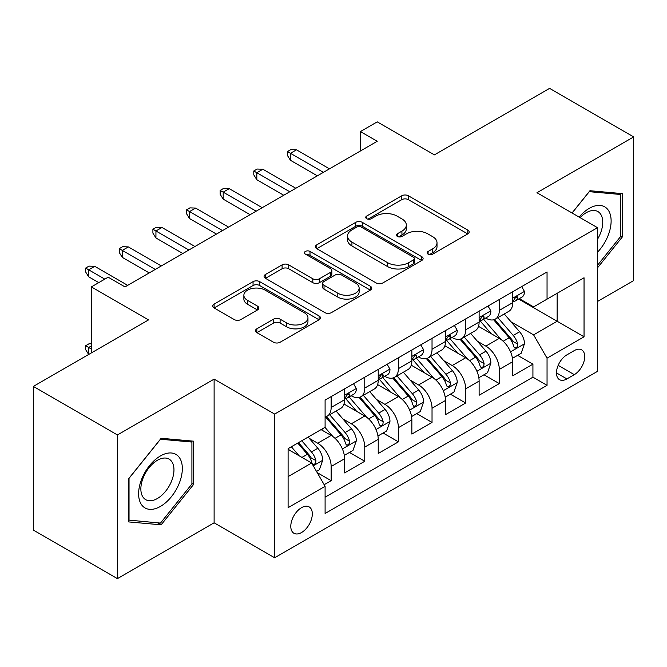 <?xml version="1.0" encoding="UTF-8"?>
<svg xmlns="http://www.w3.org/2000/svg" width="667" height="667" viewBox="0 0 667 667"><rect width="100%" height="100%" fill="white"/><g stroke="black" fill="none" stroke-linecap="round" stroke-linejoin="round"><path stroke-width="1" d="M428.097 254.144A3.268 1.884 0 0 0 432.716 254.144L467.792 233.892A4.669 2.693 0 0 0 469.159 231.991A4.669 2.693 0 0 0 467.792 230.082L408.371 195.773A4.669 2.693 0 0 0 401.767 195.773L366.7 216.025A3.268 1.884 0 0 0 365.741 217.359A3.268 1.884 0 0 0 366.7 218.693A3.268 1.884 0 0 0 371.319 218.693L375.855 216.075A14.941 8.621 0 0 1 396.982 216.075L401.934 218.934A14.941 8.621 0 0 1 406.311 225.029A14.941 8.621 0 0 1 401.934 231.132L397.399 233.75A3.268 1.884 0 0 0 396.44 235.084A3.268 1.884 0 0 0 397.399 236.418A3.268 1.884 0 0 0 402.018 236.418L406.553 233.8A14.941 8.621 0 0 1 427.68 233.8L432.633 236.66A14.941 8.621 0 0 1 437.01 242.755A14.941 8.621 0 0 1 432.633 248.858L428.097 251.476A3.268 1.884 0 0 0 427.138 252.81A3.268 1.884 0 0 0 428.097 254.144L428.097 251.476M301.551 532.516A15.216 8.788 120 0 0 311.497 519.109A15.216 8.788 120 0 0 309.163 506.912A15.216 8.788 120 0 0 301.551 507.662A15.216 8.788 120 0 0 291.612 521.077A15.216 8.788 120 0 0 293.939 533.275A15.216 8.788 120 0 0 301.551 532.516M256.853 328.806A4.669 2.693 0 0 0 255.486 330.707A4.669 2.693 0 0 0 256.853 332.616L273.528 342.238A4.669 2.693 0 0 0 280.123 342.238L319.076 319.751A4.669 2.693 0 0 0 320.443 317.842A4.669 2.693 0 0 0 319.076 315.941L259.663 281.632A4.669 2.693 0 0 0 253.06 281.632L214.107 304.127A4.669 2.693 0 0 0 212.74 306.028A4.669 2.693 0 0 0 214.107 307.937L234.242 319.56A4.669 2.693 0 0 0 240.845 319.56L257.512 309.938A4.669 2.693 0 0 0 258.879 308.029A4.669 2.693 0 0 0 257.512 306.128L247.532 300.358A12.49 7.212 0 0 1 243.872 295.264A12.49 7.212 0 0 1 251.584 288.603A12.49 7.212 0 0 1 265.191 290.162L304.31 312.748A12.49 7.212 0 0 1 307.962 317.842A12.49 7.212 0 0 1 300.258 324.504A12.49 7.212 0 0 1 286.643 322.945L280.123 319.176A4.669 2.693 0 0 0 273.528 319.176L256.853 328.806L256.853 332.616M597.499 301.467L633.65 280.59L633.65 136.91L549.575 88.369L434.392 154.869L377.222 121.861L360.405 131.574L377.222 141.279L124.996 286.902L108.179 277.189L91.362 286.902L91.362 352.918M117.425 434.951L117.425 578.631L214.115 522.811L214.115 379.131L117.425 434.951L33.35 386.41L148.533 319.91L91.362 286.902M214.115 379.131L274.646 414.074L597.499 227.68L597.499 371.361L274.646 557.762L274.646 414.074M633.65 136.91L536.96 192.73L597.499 227.68M376.188 282.966A4.669 2.693 0 0 0 382.791 282.966L421.744 260.48A4.669 2.693 0 0 0 423.111 258.571A4.669 2.693 0 0 0 421.744 256.67L362.323 222.361A4.669 2.693 0 0 0 355.719 222.361L316.767 244.856A4.669 2.693 0 0 0 315.399 246.757A4.669 2.693 0 0 0 316.767 248.666L376.188 282.966M306.687 254.852A3.268 1.884 0 0 1 310.005 255.311L310.005 251.426L370.41 286.301A4.669 2.693 0 0 1 371.777 288.211A4.669 2.693 0 0 1 370.41 290.112L331.457 312.606A4.669 2.693 0 0 1 324.854 312.606L265.441 278.297L265.441 274.487A4.669 2.693 0 0 0 264.074 276.396A4.669 2.693 0 0 0 265.441 278.297M265.441 274.487L282.108 264.866A4.669 2.693 0 0 1 288.711 264.866L312.806 278.773A4.669 2.693 0 0 0 319.41 278.773L330.465 272.394A4.669 2.693 0 0 0 331.832 270.485A4.669 2.693 0 0 0 330.465 268.576L305.378 254.094A3.268 1.884 0 0 1 304.419 252.76A3.268 1.884 0 0 1 306.436 251.017A3.268 1.884 0 0 1 310.005 251.426M117.425 578.631L33.35 530.09L33.35 386.41M324.17 484.701L331.149 480.674L317.192 472.62M309.246 438.327L317.692 443.205A19.026 10.98 60 0 1 331.149 466.5L344.597 458.738L344.597 472.911L364.774 461.256L349.475 452.426M342.88 418.909L351.326 423.787A19.026 10.98 60 0 1 364.774 447.082L378.231 439.32L378.231 453.493L398.407 441.846L383.108 433.008M376.513 399.491L384.951 404.369A19.026 10.98 60 0 1 398.407 427.672L411.856 419.902L411.856 434.075L432.033 422.428L416.733 413.59M410.138 380.082L418.584 384.951A19.026 10.98 60 0 1 432.033 408.254L445.489 400.483L445.489 414.657L465.666 403.01L450.367 394.18M443.772 360.664L452.218 365.541A19.026 10.98 60 0 1 465.666 388.836L479.123 381.074L479.123 395.248L499.3 383.592L499.3 369.418A19.026 10.98 -120 0 0 485.843 346.123L477.405 341.246M483.992 374.762L499.3 383.592M344.597 458.738A19.026 10.98 -120 0 0 331.149 435.434L321.052 429.606M378.231 439.32A19.026 10.98 -120 0 0 364.774 416.016L343.98 404.01M411.856 419.902A19.026 10.98 -120 0 0 398.407 396.607L377.605 384.592M445.489 400.483A19.026 10.98 -120 0 0 432.033 377.188L411.239 365.183M479.123 381.074A19.026 10.98 -120 0 0 465.666 357.77L444.872 345.764M574.295 350.584L566.892 354.861A14.741 8.513 120 0 0 557.262 367.851A14.741 8.513 120 0 0 559.521 379.665A14.741 8.513 120 0 0 566.892 378.931L574.295 374.662A14.741 8.513 120 0 0 583.925 361.672A14.741 8.513 120 0 0 581.666 349.858A14.741 8.513 120 0 0 574.295 350.584M288.102 476.597L311.639 463.006L325.096 486.31L325.096 513.49L547.048 385.343L547.048 358.162L533.6 334.859L511.03 321.827M325.096 486.31L288.102 507.662L288.102 448.641L325.096 427.28L325.096 400.1L547.048 271.953L547.048 299.133L584.042 277.772L584.042 336.802L547.048 358.162M351.15 395.723L351.326 395.823A19.026 10.98 60 0 0 360.839 396.765L374.287 389.003A19.026 10.98 -120 0 0 378.231 380.29L378.231 369.418M384.776 376.305L384.951 376.413A19.026 10.98 60 0 0 394.464 377.355L407.921 369.585A19.026 10.98 -120 0 0 411.856 360.88L411.856 350M418.409 356.895L418.584 356.995A19.026 10.98 60 0 0 428.097 357.937L441.546 350.167A19.026 10.98 -120 0 0 445.489 341.462L445.489 330.59M452.043 337.477L452.218 337.577A19.026 10.98 60 0 0 461.731 338.519L475.179 330.757A19.026 10.98 -120 0 0 479.123 322.044L479.123 311.172M325.096 497.182L532.925 377.188L532.925 364.182L512.748 375.829L512.748 361.656A19.026 10.98 -120 0 0 499.3 338.352L478.497 326.346M485.668 318.059L485.843 318.159A19.026 10.98 -120 0 0 495.356 319.101A19.026 10.98 -120 0 0 499.3 310.397L499.3 299.525M495.356 319.101L508.813 311.339A19.026 10.98 -120 0 0 512.748 302.626L512.748 291.754M331.149 396.598L331.149 407.479A19.026 10.98 60 0 1 327.205 416.183A19.026 10.98 60 0 1 325.096 416.95M327.205 416.183L340.662 408.421A19.026 10.98 -120 0 0 344.597 399.708L344.597 388.836M364.774 377.188L364.774 388.061A19.026 10.98 60 0 1 360.839 396.765M398.407 357.77L398.407 368.643A19.026 10.98 60 0 1 394.464 377.355M432.033 338.352L432.033 349.225A19.026 10.98 60 0 1 428.097 357.937M465.666 318.934L465.666 329.806A19.026 10.98 60 0 1 461.731 338.519M465.666 388.836L465.666 403.01M432.033 408.254L432.033 422.428M398.407 427.672L398.407 441.846M364.774 447.082L364.774 461.256M331.149 466.5L331.149 480.674M311.639 463.006L288.102 449.416M533.6 334.859L557.145 321.269L557.145 293.305L584.042 277.772M518.626 299.033L584.042 336.802M519.301 298.641L533.6 306.903L547.048 299.133M214.115 522.811L274.646 557.762M360.405 131.574L360.405 150.984M517.625 355.344L532.925 364.182M532.925 377.188L547.048 385.343M597.499 267.851L622.386 236.893L622.386 193.622L589.928 190.72L572.036 212.981M128.689 521.919L161.147 524.821L193.597 484.45L193.597 441.179L161.147 438.277L128.689 478.648L128.689 521.919M620.702 235.918L622.386 236.893M191.913 483.475L193.597 484.45M157.712 522.836L161.147 524.821M429.398 254.602L432.633 252.735A14.941 8.621 0 0 0 437.01 246.64L437.01 242.755M406.311 225.029L406.311 228.914A14.941 8.621 0 0 1 401.934 235.009L398.699 236.877M467.725 233.925L408.371 199.658A4.669 2.693 0 0 0 401.767 199.658L368.001 219.16M421.677 260.514L362.323 226.246A4.669 2.693 0 0 0 355.719 226.246L316.833 248.699M413.49 259.905A3.268 1.884 0 0 0 414.449 258.571A3.268 1.884 0 0 0 413.49 257.237L361.331 227.13A3.268 1.884 0 0 0 356.712 227.13L351.926 229.89A14.941 8.621 0 0 0 347.549 235.993A14.941 8.621 0 0 0 351.926 242.088L387.577 262.673A14.941 8.621 0 0 0 408.704 262.673L413.49 259.905L413.49 263.79A3.268 1.884 0 0 0 414.449 262.456L414.449 258.571M347.549 235.993L347.549 239.87A14.941 8.621 0 0 0 351.926 245.973L351.926 242.088M413.49 263.79L408.704 266.558A14.941 8.621 0 0 1 387.577 266.558L351.926 245.973M265.499 278.339L282.108 268.743L282.108 264.866M331.832 270.485L331.832 274.37A4.669 2.693 0 0 1 330.465 276.271L319.41 282.658A4.669 2.693 0 0 1 312.806 282.658L288.711 268.743A4.669 2.693 0 0 0 282.108 268.743M310.005 255.311L370.352 290.153M337.81 293.213A12.49 7.212 0 0 0 351.417 294.772A12.49 7.212 0 0 0 359.129 288.111A12.49 7.212 0 0 0 355.469 283.016L341.687 275.062A4.669 2.693 0 0 0 335.092 275.062L324.029 281.441A4.669 2.693 0 0 0 322.661 283.35A4.669 2.693 0 0 0 324.029 285.259L337.81 293.213L337.81 297.098A12.49 7.212 0 0 0 351.417 298.658A12.49 7.212 0 0 0 359.129 291.996L359.129 288.111M322.661 283.35L322.661 287.235A4.669 2.693 0 0 0 324.029 289.136L324.029 285.259M337.81 297.098L324.029 289.136M307.962 317.842L307.962 321.727A12.49 7.212 0 0 1 300.258 328.389A12.49 7.212 0 0 1 286.643 326.83L280.123 323.061A4.669 2.693 0 0 0 273.528 323.061L256.92 332.65M243.872 295.264L243.872 299.141A12.49 7.212 0 0 0 247.532 304.244L247.532 300.358M257.454 309.972L247.532 304.244M319.018 319.785L259.663 285.518A4.669 2.693 0 0 0 253.06 285.518L214.165 307.971M512.464 358.321L521.16 353.302L524.52 343.597A12.606 7.279 -120 0 0 519.61 331.766L504.244 313.974M501.167 339.586L483.608 319.251M491.17 333.667L480.982 321.861A30.198 17.434 -120 0 0 480.04 320.81M493.647 319.785L509.188 337.777A12.606 7.279 60 0 1 513.682 346.465L514.599 347.957L516.3 347.715L517.442 346.331L517.717 344.13A12.606 7.279 -120 0 0 513.223 335.451L497.857 317.659M494.555 319.493L511.256 338.828A6.42 3.71 60 0 1 512.873 341.337L517.717 344.13M521.661 286.61L524.52 291.562A12.606 7.279 60 0 1 521.911 297.14L515.516 300.825A12.606 7.279 -120 0 0 517.717 297.924L517.45 296.807L515.874 297.115L513.682 300.25A12.606 7.279 60 0 1 512.748 302.043M513.173 301.417L513.223 301.417A12.606 7.279 -120 0 0 515.516 300.825M323.412 172.344L290.453 153.318L290.453 160.305L287.427 155.453L287.427 151.567L290.453 153.318L296.507 149.825L329.465 168.851M290.453 160.305L317.359 175.838M287.427 151.567L290.787 149.625L296.507 149.825M597.499 252.226A30.915 17.851 120 0 0 610.714 216.366A30.915 17.851 120 0 0 589.261 208.362A30.915 17.851 120 0 0 579.131 217.075M597.499 239.261A23.403 13.515 120 0 0 597.899 211.564A23.403 13.515 120 0 0 586.193 212.723A23.403 13.515 120 0 0 580.065 217.617M572.103 213.015L589.261 191.679L620.702 194.489L620.702 236.41L597.499 265.283M618.617 193.28L620.702 194.489M179.406 482.85A30.915 17.851 120 0 0 171.402 452.993A30.915 17.851 120 0 0 141.537 479.473A30.915 17.851 120 0 0 149.541 509.33A30.915 17.851 120 0 0 179.406 482.85M171.744 480.674A23.403 13.515 120 0 0 169.11 459.121A23.403 13.515 120 0 0 143.071 478.114A23.403 13.515 120 0 0 145.706 499.658A23.403 13.515 120 0 0 171.744 480.674M129.031 520.277L129.031 478.356L160.472 439.236L191.913 442.046L191.913 483.967L160.472 523.086L128.689 520.085M189.837 440.837L191.913 442.046M478.839 377.739L487.527 372.72L490.887 363.015A12.606 7.279 -120 0 0 485.976 351.175L470.619 333.392M467.534 358.996L449.975 338.669M457.545 353.076L447.349 341.279A30.198 17.434 -120 0 0 446.415 340.228M460.013 339.203L475.554 357.195A12.606 7.279 60 0 1 480.048 365.883L480.965 367.375L482.666 367.133L483.808 365.749L484.084 363.548A12.606 7.279 -120 0 0 479.59 354.869L464.224 337.077M460.93 338.911L477.63 358.246A6.42 3.71 60 0 1 479.248 360.755L484.084 363.548M445.206 397.157L453.893 392.138L457.262 382.424A12.606 7.279 -120 0 0 452.351 370.594L436.985 352.801M433.909 378.414L416.341 358.087M423.912 372.494L413.715 360.697A30.198 17.434 -120 0 0 412.781 359.646M426.38 358.621L441.921 376.613A12.606 7.279 60 0 1 446.415 385.293L447.332 386.793L449.041 386.552L450.175 385.167L450.45 382.966A12.606 7.279 -120 0 0 445.956 374.287L430.599 356.495M427.297 358.329L443.997 377.664A6.42 3.71 60 0 1 445.614 380.173L450.45 382.966M411.572 416.575L420.268 411.556L423.628 401.842A12.606 7.279 -120 0 0 418.718 390.012L403.352 372.219M400.275 397.832L382.716 377.497M390.278 391.913L380.09 380.115A30.198 17.434 -120 0 0 379.156 379.056M392.755 378.039L408.296 396.031A12.606 7.279 60 0 1 412.79 404.711L413.707 406.203L415.408 405.97L416.55 404.577L416.825 402.384A12.606 7.279 -120 0 0 412.331 393.697L396.965 375.913M393.663 377.739L410.363 397.073A6.42 3.71 60 0 1 411.981 399.591L416.825 402.384M377.947 435.985L386.635 430.974L389.995 421.261A12.606 7.279 -120 0 0 385.092 409.43L369.726 391.637M366.642 417.25L349.083 396.915M356.653 411.331L346.456 399.525A30.198 17.434 -120 0 0 345.523 398.474M359.121 397.449L374.662 415.449A12.606 7.279 60 0 1 379.156 424.129L380.073 425.621L381.774 425.379L382.916 423.995L383.192 421.802A12.606 7.279 -120 0 0 378.698 413.115L363.332 395.323M360.038 397.157L376.738 416.491A6.42 3.71 60 0 1 378.356 419.001L383.192 421.802M488.027 306.028L490.887 310.972A12.606 7.279 60 0 1 488.277 316.55L481.891 320.243A12.606 7.279 -120 0 0 484.084 317.342L483.817 316.216L482.241 316.533L480.048 319.668A12.606 7.279 60 0 1 479.123 321.461M479.54 320.835L479.59 320.835A12.606 7.279 -120 0 0 481.891 320.243M289.778 191.762L256.82 172.736L256.82 179.723L253.793 174.871L253.793 170.985L256.82 172.736L262.873 169.235L295.831 188.269M256.82 179.723L283.725 195.256M253.793 170.985L257.162 169.043L262.873 169.235M454.402 325.438L457.262 330.39A12.606 7.279 60 0 1 454.652 335.968L448.257 339.661A12.606 7.279 -120 0 0 450.45 336.752L450.192 335.634L448.616 335.951L446.415 339.086A12.606 7.279 60 0 1 445.489 340.879M445.906 340.245L445.956 340.245A12.606 7.279 -120 0 0 448.257 339.661M256.153 211.181L223.195 192.146L223.195 199.141L220.168 194.289L220.168 190.403L223.195 192.146L229.248 188.653L262.206 207.679M223.195 199.141L250.1 214.674M220.168 190.403L223.528 188.461L229.248 188.653M420.769 344.856L423.628 349.808A12.606 7.279 60 0 1 421.019 355.386L414.632 359.071A12.606 7.279 -120 0 0 416.825 356.17L416.558 355.052L414.982 355.369L412.79 358.504A12.606 7.279 60 0 1 411.856 360.297M412.281 359.663L412.331 359.663A12.606 7.279 -120 0 0 414.632 359.071M222.52 230.59L189.561 211.564L189.561 218.559L186.535 213.698L186.535 209.822L189.561 211.564L195.614 208.071L228.573 227.097M189.561 218.559L216.467 234.092M186.535 209.822L189.895 207.879L195.614 208.071M387.143 364.274L389.995 369.226A12.606 7.279 60 0 1 387.385 374.804L380.999 378.489A12.606 7.279 -120 0 0 383.192 375.588L382.925 374.47L381.349 374.779L379.156 377.914A12.606 7.279 60 0 1 378.231 379.706M378.648 379.081L378.698 379.081A12.606 7.279 -120 0 0 380.999 378.489M188.886 250.008L155.936 230.982L155.936 237.969L152.901 233.117L152.901 229.231L155.936 230.982L161.989 227.489L194.939 246.515M155.936 237.969L182.833 253.502M152.901 229.231L156.27 227.289L161.989 227.489M344.314 455.403L353.001 450.383L356.37 440.679A12.606 7.279 -120 0 0 351.459 428.839L336.093 411.055M333.016 436.668L324.971 427.347M323.02 430.749L321.711 429.231M325.496 416.867L341.037 434.859A12.606 7.279 60 0 1 345.531 443.547L346.448 445.039L348.149 444.797L349.291 443.413L349.566 441.212A12.606 7.279 -120 0 0 345.072 432.533L329.706 414.741M326.405 416.575L343.105 435.91A6.42 3.71 60 0 1 344.722 438.419L349.566 441.212M353.51 383.692L356.37 388.644A12.606 7.279 60 0 1 353.76 394.214L347.365 397.907A12.606 7.279 -120 0 0 349.566 395.006L349.3 393.889L347.724 394.197L345.531 397.332A12.606 7.279 60 0 1 344.597 399.124M345.022 398.499L345.072 398.499A12.606 7.279 -120 0 0 347.365 397.907M155.261 269.426L122.303 250.4L122.303 257.387L119.276 252.535L119.276 248.649L122.303 250.4L128.356 246.907L161.314 265.933M122.303 257.387L149.208 272.92M119.276 248.649L122.636 246.707L128.356 246.907M316.517 471.452L319.376 469.801L322.736 460.097A12.606 7.279 -120 0 0 317.825 448.257L308.154 437.06M299.124 455.778L291.337 446.765M289.395 450.158L288.102 448.666M297.732 443.08L307.404 454.277A12.606 7.279 60 0 1 311.898 462.965L312.815 464.457L314.516 464.215L315.658 462.831L315.933 460.63A12.606 7.279 -120 0 0 311.439 451.951L301.767 440.745M298.508 442.63L309.48 455.328A6.42 3.71 60 0 1 311.097 457.837L315.933 460.63M91.362 345.923L88.669 347.482L91.362 349.033M85.643 345.731L88.669 347.482L88.669 354.469L85.643 349.616L85.643 345.731L89.011 343.788L91.362 343.872M104.811 279.131L88.669 269.818L88.669 276.805L85.643 271.953L85.643 268.067L88.669 269.818L94.722 266.316L127.68 285.351M88.669 276.805L98.758 282.625M85.643 268.067L89.011 266.125L94.722 266.316M317.692 443.205L331.149 435.434M351.326 423.787L364.774 416.016M384.951 404.369L398.407 396.607M418.584 384.951L432.033 377.188M452.218 365.541L465.666 357.77M485.843 346.123L499.3 338.352M499.3 310.397L512.748 302.626M331.149 407.479L344.597 399.708M364.774 388.061L378.231 380.29M398.407 368.643L411.856 360.88M432.033 349.225L445.489 341.462M465.666 329.806L479.123 322.044M499.3 369.418L512.748 361.656M558.162 365.349L574.295 374.662M556.47 372.92L566.892 378.931M432.633 252.735L432.633 248.858M397.399 236.418L397.399 233.75M401.934 235.009L401.934 231.132M366.7 218.693L366.7 216.025M401.767 199.658L401.767 195.773M408.371 199.658L408.371 195.773M467.792 233.892L467.792 230.082M316.767 248.666L316.767 244.856M355.719 226.246L355.719 222.361M362.323 226.246L362.323 222.361M421.744 260.48L421.744 256.67M387.577 266.558L387.577 262.673M408.704 266.558L408.704 262.673M288.711 268.743L288.711 264.866M312.806 282.658L312.806 278.773M319.41 282.658L319.41 278.773M330.465 276.271L330.465 272.394M370.41 290.112L370.41 286.301M273.528 323.061L273.528 319.176M280.123 323.061L280.123 319.176M286.643 326.83L286.643 322.945M257.512 309.938L257.512 306.128M214.107 307.937L214.107 304.127M253.06 285.518L253.06 281.632M259.663 285.518L259.663 281.632M319.076 319.751L319.076 315.941M510.547 351.859L524.437 343.838M513.223 335.451L519.61 331.766M503.176 341.254L509.188 337.777M524.437 291.412L512.748 298.166M516.083 296.982L517.717 297.924M476.913 371.277L490.804 363.257M479.59 354.869L485.976 351.175M469.543 360.672L475.554 357.195M443.28 390.695L457.178 382.675M445.956 374.287L452.351 370.594M435.91 380.082L441.921 376.613M409.655 410.105L423.545 402.084M412.331 393.697L418.718 390.012M402.284 399.5L408.296 396.031M376.021 429.523L389.912 421.502M378.698 413.115L385.092 409.43M368.651 418.918L374.662 415.449M490.804 310.83L479.123 317.575M482.458 316.4L484.084 317.342M457.178 330.248L445.489 336.993M448.824 335.818L450.45 336.752M423.545 349.666L411.856 356.411M415.199 355.228L416.825 356.17M389.912 369.076L378.231 375.829M381.566 374.646L383.192 375.588M342.396 448.941L356.286 440.92M345.072 432.533L351.459 428.839M335.026 438.336L341.037 434.859M356.286 388.494L344.597 395.239M347.932 394.064L349.566 395.006M313.24 465.774L322.653 460.338M311.439 451.951L317.825 448.257M301.959 457.42L307.404 454.277"/></g></svg>
